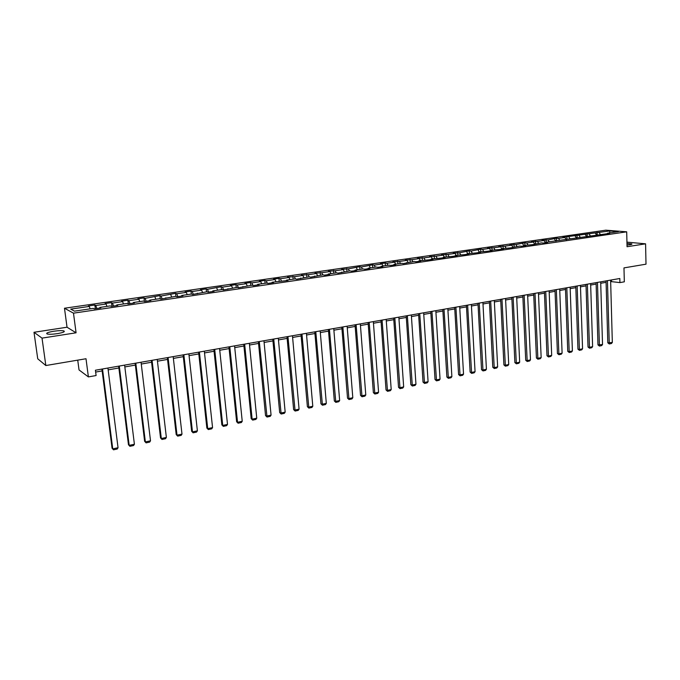 <?xml version="1.0" encoding="UTF-8"?>
<svg xmlns="http://www.w3.org/2000/svg" width="680" height="680" viewBox="0 0 680 680"><rect width="100%" height="100%" fill="white"/><g stroke="black" fill="none" stroke-linecap="round" stroke-linejoin="round"><path stroke-width="1.02" d="M57.333 333.642C63.282 332.579 65.416 331.661 63.741 330.879C61.642 330.471 58.302 330.591 53.72 331.245C47.736 332.299 45.586 333.225 47.252 334.016C49.368 334.424 52.725 334.305 57.333 333.642M627.011 245.055L629.833 244.749C631.626 244.46 632.264 244.162 631.745 243.882L626.977 243.491M77.733 360.145L79.033 369.928L88.391 376.907L96.101 375.538L95.412 370.226L619.82 278.502L619.922 282.6L624.325 281.817L623.976 267.894L646 264.18L645.583 243.831L626.943 242.139M34 332.282L37.731 358.793L45.832 365.534L42.024 338.122L76.075 332.8L73.483 313.166L64.481 308.236L67.031 327.225L34 332.282L42.024 338.122M73.483 313.166L626.696 231.821L605.812 230.18L64.481 308.236M609.79 230.953L562.895 237.286L564.867 237.464L558.501 238.391L556.538 238.204L548.046 239.912L542.045 240.303L543.983 240.499L537.455 241.442L531.428 241.842L533.35 242.037L526.745 242.998L524.832 242.794L515.89 244.571L509.796 244.97L511.683 245.182L504.9 246.16L498.771 246.568L500.642 246.78L493.773 247.775L487.611 248.183L489.456 248.404L482.502 249.416L480.666 249.186L471.096 251.065L469.276 250.835L459.527 252.748L453.254 253.155L455.048 253.394L447.822 254.439L441.507 254.855L443.275 255.102L435.956 256.164L429.599 256.581L431.35 256.827L423.929 257.907L417.537 258.324L419.262 258.578L411.749 259.675L405.314 260.091L407.023 260.355L399.406 261.46L392.929 261.885L394.613 262.157L386.894 263.279L385.228 262.999L380.383 263.704L382.032 263.984L374.212 265.115L372.572 264.834L361.361 266.976L359.745 266.688L348.33 268.872L341.692 269.305L343.273 269.603L335.121 270.784L328.44 271.218L329.987 271.532L321.725 272.731L315.001 273.164L316.523 273.479L308.142 274.695L301.376 275.137L302.863 275.459L294.363 276.692L287.563 277.134L289.017 277.474L280.398 278.724L278.962 278.383L273.547 279.166L274.966 279.505L266.228 280.772L264.826 280.432L259.335 281.223L260.721 281.571L251.847 282.863L250.486 282.506L244.91 283.313L246.262 283.671L237.269 284.971L235.934 284.614L230.282 285.43L231.6 285.796L222.471 287.122L221.17 286.748L207.451 289.298L206.193 288.915L200.379 289.756L201.62 290.148L192.21 291.507L190.995 291.116L185.088 291.966L186.294 292.366L176.749 293.751L175.567 293.344L161.049 296.029L159.91 295.613L145.103 298.341L144.016 297.916L137.836 298.809L138.907 299.234L128.919 300.688L127.874 300.254L121.601 301.155L122.63 301.597L112.489 303.067L111.486 302.625L105.12 303.543L106.105 303.994L95.803 305.49L94.843 305.031L88.374 305.966L89.309 306.425L70.72 309.128L74.46 311.142L93.279 308.389L94.257 308.865L100.835 307.904L99.849 307.428L110.279 305.906L111.299 306.365L117.776 305.422L116.739 304.954L127.007 303.458L128.069 303.909L134.453 302.974L133.365 302.524L143.471 301.053L144.585 301.495L150.867 300.569L149.736 300.135L159.69 298.681L160.845 299.115L175.661 296.344L176.859 296.769L182.954 295.876L181.738 295.46L191.386 294.049L192.627 294.457L206.881 291.779L208.165 292.179L214.072 291.312L212.781 290.921L222.139 289.552L223.465 289.944L237.175 287.351L238.544 287.733L251.991 285.183L253.394 285.558L259.046 284.725L257.635 284.359L266.594 283.05L268.03 283.416L273.598 282.6L272.153 282.243L287.946 280.491L286.467 280.143L295.171 278.876L296.667 279.216L309.153 276.828L310.683 277.168L322.932 274.813L324.496 275.145L329.757 274.372L328.185 274.048L336.524 272.833L338.113 273.148L349.92 270.87L351.543 271.184L356.66 270.427L355.028 270.122L363.137 268.94L364.786 269.238L369.835 268.498L368.169 268.2L376.168 267.036L377.85 267.325L382.823 266.602L381.14 266.305L389.028 265.157L390.728 265.438L395.641 264.724L393.924 264.435L401.71 263.304L403.435 263.576L414.214 261.469L415.973 261.74L420.75 261.043L418.982 260.772L428.332 259.93L433.05 259.241L431.264 258.978L440.538 258.145L445.188 257.465L443.377 257.21L452.574 256.385L457.164 255.714L455.337 255.459L464.457 254.643L468.988 253.98L467.135 253.733L476.187 252.926L480.649 252.272L478.779 252.033L487.756 251.226L492.167 250.58L490.271 250.35L499.179 249.56L503.531 248.923L501.627 248.693L510.459 247.902L519.648 246.058L521.594 246.27L525.836 245.65L523.889 245.438L532.585 244.664L541.467 242.871L543.439 243.075L547.578 242.471L545.598 242.267L609.645 233.376L607.58 233.206L618.358 231.633L609.79 230.953L609.696 232.9M99.756 308.057L99.849 307.428M95.803 305.49L96.815 308.49M106.105 303.994L106.922 306.391M116.637 305.583L116.739 304.954M112.489 303.067L113.526 306.043M122.63 301.597L123.471 303.977M133.255 303.152L133.365 302.524M128.919 300.688L129.974 303.628M138.907 299.234L139.766 301.589M149.617 300.755L149.736 300.135M145.103 298.341L146.183 301.257M154.946 296.913L155.814 299.243M165.725 298.392L165.861 297.78M161.049 296.029L162.137 298.92M170.739 294.618L171.623 296.939M181.585 296.072L181.738 295.46M176.749 293.751L177.854 296.616M186.294 292.366L187.195 294.661M197.217 293.786L197.37 293.173M192.21 291.507L193.341 294.355M201.62 290.148L202.538 292.417M212.611 291.533L212.781 290.921M207.451 289.298L208.599 292.12M216.716 287.954L217.651 290.207M227.775 289.306L227.953 288.702M222.471 287.122L223.635 289.918M231.6 285.796L232.543 288.031M242.718 287.122L242.904 286.518M237.269 284.971L238.425 287.7M246.262 283.671L247.223 285.88M257.44 284.962L257.635 284.359M251.847 282.863L252.977 285.447M260.721 281.571L261.69 283.773M271.949 282.837L272.153 282.243M266.228 280.772L267.317 283.237M274.966 279.505L275.952 281.681M286.254 280.747L286.467 280.143M280.398 278.724L281.46 281.061M289.017 277.474L290.012 279.633M300.348 278.681L300.569 278.086M294.363 276.692L295.4 278.927M302.863 275.459L303.866 277.601M314.245 276.641L314.475 276.054M308.142 274.695L309.145 276.828M316.523 273.479L317.534 275.604M327.947 274.635L328.185 274.048M321.725 272.731L322.745 274.848M329.987 271.532L331.015 273.632M341.453 272.654L341.7 272.076M335.121 270.784L336.149 272.884M343.273 269.603L344.301 271.694M354.781 270.708L355.028 270.122M348.33 268.872L349.367 270.954M356.371 267.707L357.408 269.773M367.914 268.778L368.169 268.2M361.361 266.976L362.406 269.042M369.291 265.829L370.345 267.886M380.868 266.883L381.14 266.305M374.212 265.115L375.267 267.163M382.032 263.984L383.095 266.024M393.652 265.013L393.924 264.435M386.894 263.279L387.957 265.31M394.613 262.157L395.683 264.18M406.257 263.168L406.538 262.599M399.406 261.46L400.477 263.483M407.023 260.355L408.102 262.37M418.701 261.341L418.982 260.772M411.749 259.675L412.828 261.673M419.262 258.578L420.35 260.576M430.975 259.548L431.264 258.978M423.929 257.907L425.017 259.896M431.35 256.827L432.438 258.808M443.079 257.771L443.377 257.21M435.956 256.164L437.053 258.137M443.275 255.102L444.371 257.065M455.031 256.02L455.337 255.459M447.822 254.439L448.919 256.402M455.048 253.394L456.152 255.34M466.829 254.294L467.135 253.733M459.527 252.748L460.64 254.685M466.667 251.71L467.781 253.64M478.465 252.586L478.779 252.033M471.096 251.065L472.209 252.994M478.133 250.044L479.256 251.965M489.957 250.903L490.271 250.35M482.502 249.416L483.633 251.328M489.456 248.404L490.586 250.308M501.304 249.246L501.627 248.693M493.773 247.775L494.904 249.679M500.642 246.78L501.772 248.676M512.499 247.605L512.831 247.061M504.9 246.16L506.039 248.047M511.683 245.182L512.822 247.061M523.558 245.99L523.889 245.438M515.89 244.571L517.029 246.44M522.58 243.601L523.804 245.582M534.471 244.383L534.812 243.848M526.745 242.998L527.884 244.859M533.35 242.037L534.641 244.111M545.258 242.811L545.598 242.267M537.455 241.442L538.611 243.287M543.983 240.499L545.351 242.658M554.489 238.977L555.917 241.222L556.248 240.712M548.046 239.912L549.202 241.74M566.414 239.708L566.763 239.173M558.501 238.391L559.657 240.21M564.867 237.464L566.321 239.725M576.802 238.187L577.159 237.651M568.828 236.895L569.993 238.697M575.119 235.986L576.572 238.221M587.061 236.682L587.418 236.155M579.029 235.416L580.202 237.209M585.25 234.515L586.704 236.733M597.202 235.203L597.558 234.668M589.11 233.954L590.283 235.73M595.255 233.061L596.717 235.272M607.215 233.733L607.58 233.206M599.071 232.509L600.244 234.277M88.391 376.907L86.003 358.743L45.832 365.534M626.696 231.821L627.053 246.729L645.583 243.831M610.649 281.537L619.922 282.6M95.65 372.062L102.144 370.923M108.154 369.869L118.881 367.982M124.84 366.936L135.354 365.083M141.261 364.046L151.581 362.236M157.437 361.207L167.552 359.423M173.374 358.402L183.294 356.66M189.066 355.649L198.79 353.931M204.519 352.928L214.064 351.254M219.742 350.251L229.109 348.602M234.745 347.616L243.933 346.001M249.534 345.015L258.545 343.434M264.103 342.457L272.944 340.901M278.46 339.932L287.139 338.402M292.613 337.442L301.138 335.945M306.57 334.985L314.933 333.523M320.322 332.571L328.534 331.126M333.888 330.183L341.947 328.772M347.267 327.837L355.173 326.442M360.451 325.516L368.22 324.148M373.464 323.229L381.089 321.887M386.3 320.977L393.788 319.659M398.956 318.75L406.308 317.458M411.442 316.557L418.668 315.282M423.767 314.389L430.865 313.14M435.923 312.248L442.901 311.024M447.925 310.139L454.775 308.933M459.765 308.057L466.497 306.875M471.452 306L478.065 304.844M482.995 303.977L489.489 302.838M494.377 301.971L500.76 300.849M505.623 299.999L511.896 298.894M516.723 298.044L522.886 296.964M527.688 296.123L533.74 295.052M538.509 294.219L544.467 293.173M549.202 292.341L555.05 291.312M559.759 290.479L565.513 289.468M570.188 288.651L575.841 287.657M580.49 286.841L586.049 285.863M590.665 285.048L596.13 284.087M600.721 283.279L606.092 282.336M89.309 306.425L90.117 308.848M611.396 279.973L611.439 281.401M597.057 232.348L597.142 235.212M587.104 233.784L587.197 236.496M577.039 235.237L577.125 237.702M566.848 236.716L566.942 239.148M556.538 238.204L556.631 240.652M546.1 239.717L546.193 242.182M535.534 241.247L535.636 243.721M524.832 242.794L524.943 245.284M513.995 244.367L514.114 246.865M503.03 245.956L503.149 248.472M491.921 247.562L492.048 250.096M480.666 249.186L480.802 251.736M469.276 250.835L469.412 253.402M457.733 252.509L457.878 255.094M446.037 254.201L446.19 256.802M434.197 255.918L434.358 258.527M422.195 257.652L422.365 260.278M410.04 259.411L410.21 262.055M397.715 261.197L397.902 263.857M385.228 262.999L385.416 265.685M372.572 264.834L372.776 267.529M359.745 266.688L359.95 269.407M346.74 268.575L346.962 271.303M333.557 270.478L333.786 273.232M320.195 272.416L320.425 275.179M306.646 274.38L306.884 277.159M292.901 276.369L293.148 279.174M278.962 278.383L279.216 281.205M264.826 280.432L265.089 283.271M250.486 282.506L250.758 285.37M235.934 284.614L236.224 287.495M221.17 286.748L221.476 289.646M206.193 288.915L206.507 291.839M190.995 291.116L191.318 294.058M175.567 293.344L175.916 296.438M159.91 295.613L160.284 298.902M144.016 297.916L144.432 301.427M127.874 300.254L128.316 303.875M111.486 302.625L111.945 306.272M94.843 305.031L95.319 308.712M76.075 332.8L67.031 327.225M610.615 280.109L612.332 342.457L607.81 342.822L609.28 343.969L607.444 280.67M606.05 280.908L607.81 342.822M612.332 342.457L611.473 343.502L609.28 343.969M600.678 281.851L602.523 344.548L597.975 344.904L599.446 346.069L597.465 282.412M596.088 282.65L597.975 344.904M602.523 344.548L601.664 345.593L599.446 346.069M590.623 283.611L592.603 346.655L589.399 347.344L588.021 347.021L589.5 348.194L587.367 284.18M585.998 284.418L588.021 347.021M592.603 346.655L591.744 347.718L589.5 348.194M580.439 285.387L582.556 348.798L579.317 349.486L577.949 349.163L579.428 350.344L577.15 285.966M575.79 286.203L577.949 349.163M582.556 348.798L581.697 349.86L579.428 350.344M570.137 287.19L572.399 350.965L569.109 351.662L567.758 351.33L569.236 352.521L566.806 287.776M565.454 288.014L567.758 351.33M572.399 350.965L571.531 352.027L569.236 352.521M559.708 289.017L562.105 353.149L558.781 353.863L557.438 353.524L558.917 354.722L556.333 289.603M554.999 289.841L557.438 353.524M562.105 353.149L561.246 354.229L558.917 354.722M549.142 290.861L551.692 355.368L548.327 356.091L546.992 355.75L548.479 356.949L545.734 291.457M544.408 291.695L546.992 355.75M551.692 355.368L550.834 356.447L548.479 356.949M538.45 292.731L541.152 357.612L537.744 358.343L536.418 357.995L537.906 359.21L534.998 293.335M533.681 293.565L536.418 357.995M541.152 357.612L540.285 358.7L537.906 359.21M527.62 294.627L530.476 359.89L527.025 360.621L525.716 360.273L527.204 361.497L524.127 295.239M522.818 295.469L525.716 360.273M530.476 359.89L529.61 360.978L527.204 361.497M516.656 296.548L519.673 362.194L516.179 362.933L514.879 362.576L516.358 363.808L513.111 297.168M511.827 297.389L514.879 362.576M519.673 362.194L518.806 363.29L516.358 363.808M505.554 298.486L508.725 364.523L505.189 365.271L503.906 364.913L505.385 366.154L501.959 299.115M500.684 299.336L503.906 364.913M508.725 364.523L507.858 365.619L505.385 366.154M494.3 300.458L497.641 366.885L494.062 367.642L492.787 367.276L494.275 368.526L490.671 301.096M489.404 301.317L492.787 367.276M497.641 366.885L496.783 367.99L494.275 368.526M482.91 302.447L486.421 369.274L482.791 370.048L481.534 369.665L483.021 370.931L479.23 303.093M477.981 303.314L481.534 369.665M486.421 369.274L485.554 370.387L483.021 370.931M471.367 304.47L475.056 371.697L471.376 372.478L470.127 372.087L471.614 373.363L467.636 305.116M466.412 305.337L470.127 372.087M475.056 371.697L474.19 372.81L471.614 373.363M459.68 306.51L463.539 374.144L459.816 374.935L458.583 374.544L460.071 375.827L455.897 307.173M454.682 307.385L458.583 374.544M463.539 374.144L462.672 375.275L460.071 375.827M447.831 308.584L451.877 376.626L448.103 377.434L446.879 377.034L448.375 378.326L444.006 309.255M442.808 309.468L446.879 377.034M451.877 376.626L451.01 377.757L448.375 378.326M435.829 310.683L440.054 379.142L436.237 379.958L435.03 379.55L436.517 380.851L431.945 311.363M430.763 311.567L435.03 379.55M440.054 379.142L439.195 380.281L436.517 380.851M423.666 312.808L428.085 381.692L424.218 382.517L423.028 382.109L424.515 383.418L419.73 313.497M418.565 313.701L423.028 382.109M428.085 381.692L427.219 382.84L424.515 383.418M411.341 314.968L415.956 384.276L412.029 385.118L410.856 384.693L412.344 386.019L407.354 315.664M406.207 315.868L410.856 384.693M415.956 384.276L415.089 385.433L412.344 386.019M398.846 317.152L403.665 386.894L399.687 387.745L398.531 387.311L400.019 388.646L394.808 317.857M393.677 318.061L398.531 387.311M403.665 386.894L402.798 388.05L400.019 388.646M386.18 319.37L391.204 389.555L387.175 390.413L386.036 389.971L387.524 391.315L382.083 320.084M380.978 320.28L386.036 389.971M391.204 389.555L390.337 390.711L387.524 391.315M373.346 321.615L378.573 392.241L374.493 393.108L373.371 392.666L374.858 394.017L369.189 322.337M368.101 322.532L373.371 392.666M378.573 392.241L377.714 393.414L374.858 394.017M360.332 323.892L365.78 394.969L361.641 395.845L360.536 395.394L362.024 396.763L356.116 324.624M355.045 324.81L360.536 395.394M365.78 394.969L364.913 396.142L362.024 396.763M347.131 326.196L352.801 397.732L348.611 398.625L347.523 398.157L349.01 399.543L342.865 326.944M341.819 327.131L347.523 398.157M352.801 397.732L351.942 398.913L349.01 399.543M333.752 328.542L339.651 400.528L335.393 401.438L334.33 400.962L335.809 402.356L329.426 329.298M328.398 329.477L334.33 400.962M339.651 400.528L338.793 401.719L335.809 402.356M320.186 330.913L326.315 403.368L321.997 404.294L320.951 403.809L322.439 405.212L315.792 331.678M314.789 331.857L320.951 403.809M326.315 403.368L325.457 404.566L322.439 405.212M306.425 333.319L312.791 406.249L308.414 407.184L307.394 406.691L308.873 408.111L301.971 334.101M300.985 334.271L307.394 406.691M312.791 406.249L311.933 407.456L308.873 408.111M292.459 335.758L299.081 409.173L294.644 410.116L293.632 409.615L295.12 411.043L287.946 336.549M286.986 336.719L293.632 409.615M299.081 409.173L298.223 410.38L295.12 411.043M278.307 338.24L285.166 412.131L280.67 413.091L279.684 412.582L281.163 414.026L273.725 339.039M272.791 339.201L279.684 412.582M285.166 412.131L284.317 413.355L281.163 414.026M263.942 340.748L271.065 415.14L266.5 416.109L265.54 415.591L267.019 417.044L259.293 341.564M258.383 341.725L265.54 415.591M271.065 415.14L270.207 416.364L267.019 417.044M249.364 343.298L256.751 418.183L252.127 419.169L251.183 418.642L252.662 420.113L252.127 419.169L244.647 344.123M243.763 344.284L251.183 418.642M256.751 418.183L255.901 419.416L252.662 420.113M234.575 345.89L242.233 421.277L237.541 422.28L236.623 421.736L238.102 423.215L237.541 422.28L229.789 346.724M228.93 346.876L236.623 421.736M242.233 421.277L241.383 422.518L238.102 423.215M219.564 348.517L227.502 424.413L222.743 425.433L221.85 424.881L223.321 426.377L222.743 425.433L214.702 349.367M213.877 349.512L221.85 424.881M227.502 424.413L226.652 425.663L223.321 426.377M204.331 351.177L212.559 427.601L207.723 428.629L206.856 428.069L208.327 429.573L207.723 428.629L199.401 352.045M198.602 352.18L206.856 428.069M212.559 427.601L211.709 428.85L208.327 429.573M188.87 353.88L197.395 430.831L192.482 431.876L191.649 431.298L193.112 432.82L192.482 431.876L183.863 354.756M183.09 354.892L191.649 431.298M197.395 430.831L196.545 432.089L193.112 432.82M173.17 356.626L181.994 434.112L177.012 435.166L176.205 434.579L177.667 436.118L177.012 435.166L168.088 357.519M167.348 357.646L176.205 434.579M181.994 434.112L181.152 435.379L177.667 436.118M157.233 359.414L166.37 437.435L161.313 438.515L160.531 437.912L161.993 439.467L161.313 438.515L152.073 360.315M151.368 360.442L160.531 437.912M166.37 437.435L165.529 438.71L161.993 439.467M141.049 362.245L150.51 440.818L145.367 441.906L144.619 441.294L146.072 442.867L145.367 441.906L135.805 363.162M135.133 363.281L144.619 441.294M150.51 440.818L149.668 442.102L146.072 442.867M124.61 365.118L134.402 444.244L129.183 445.358L128.469 444.737L129.914 446.318L129.183 445.358L119.289 366.052M118.651 366.163L128.469 444.737M134.402 444.244L133.56 445.536L129.914 446.318M107.924 368.041L118.048 447.729L112.752 448.86L112.064 448.222L113.509 449.82L112.752 448.86L102.519 368.985M101.915 369.096L112.064 448.222M118.048 447.729L117.215 449.029L113.509 449.82M63.886 331.933L63.741 330.879"/></g></svg>
